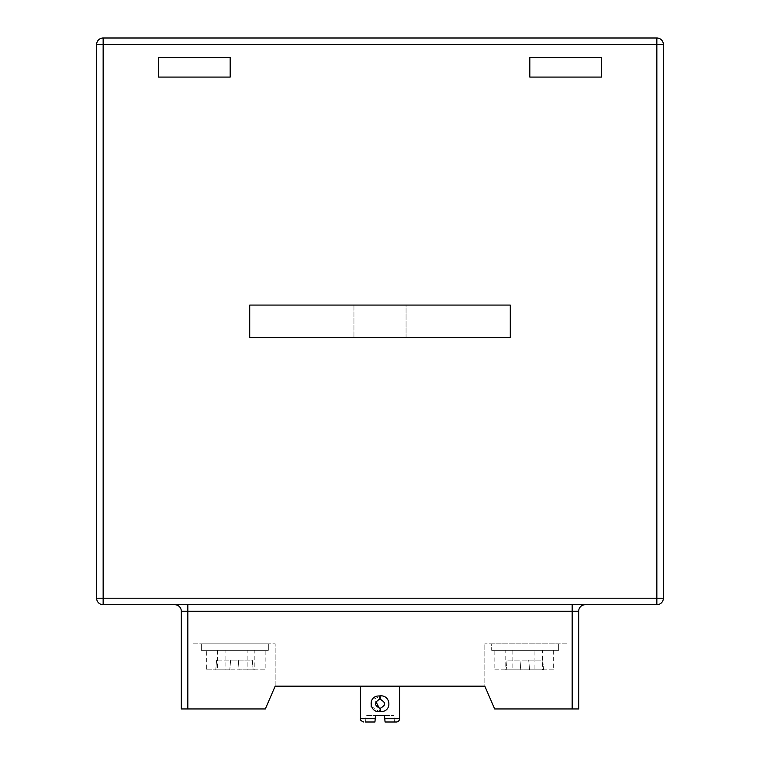<?xml version="1.0" encoding="UTF-8"?>
<svg xmlns="http://www.w3.org/2000/svg" width="760" height="760" viewBox="0 0 760 760"><rect width="100%" height="100%" fill="white"/><g stroke="black" fill="none" stroke-linecap="round" stroke-linejoin="round"><path stroke-width="0.57" stroke-dasharray="3.8 2.85" d="M375.943 701.689L378.47 699.485M371.137 706.334L379.259 711.569C390.868 713.659 392.692 695.581 380.722 695.98L371.678 700.169M380 699.219L384.398 702.591M384.085 705.803L379.639 708.32L379.259 711.569M385.063 722L394.449 722L385.063 722L384.778 718.741L384.493 715.483L393.88 715.483L384.493 715.483L385.063 722M399.541 686.175L360.459 686.175L399.541 686.175M375.221 718.741L375.506 715.483L366.12 715.483L375.506 715.483L374.937 722L365.55 722L374.937 722L375.221 718.741L360.459 718.741M491.672 650.322L558.657 650.322L491.672 650.322L491.672 643.806L558.657 643.806L491.672 643.806L491.672 650.322M494.133 650.322L553.65 650.322L494.133 650.322L494.133 669.864L512.857 669.864L512.857 650.322M193.049 643.806L275.167 643.806L193.049 643.806L193.049 708.947L265.326 708.947L275.167 686.175L265.326 708.947L193.049 708.947L193.049 643.806M201.343 643.806L268.327 643.806L201.343 643.806L201.343 650.322L201.343 643.806M566.95 643.806L484.832 643.806L566.95 643.806L566.95 708.947L566.95 643.806M187.834 708.947L187.834 611.239L181.317 611.239A6.517 6.517 0 0 0 174.809 604.722A6.517 6.517 0 0 1 181.317 611.239L181.317 708.947L265.326 708.947L275.167 686.175L484.832 686.175L484.832 643.806L484.832 686.175L494.675 708.947L484.832 686.175L494.675 708.947L578.683 708.947L578.683 611.239A6.517 6.517 0 0 1 585.19 604.722L174.809 604.722L585.19 604.722A6.517 6.517 0 0 0 578.683 611.239L572.166 611.239L572.166 708.947M275.167 686.175L275.167 643.806L275.167 686.175M558.657 650.322L558.657 643.806L558.657 650.322M268.327 650.322L268.327 643.806L268.327 650.322L201.343 650.322L268.327 650.322M265.867 650.322L206.35 650.322L265.867 650.322L265.867 669.864L254.837 669.864L254.837 650.322M512.857 669.864L542.621 669.864L542.621 650.322M542.621 669.864L553.65 669.864L553.65 650.322M553.65 669.864L534.926 669.864L534.926 650.322M534.926 669.864L505.162 669.864L505.162 650.322M505.162 669.864L494.133 669.864M506.207 669.864L520.22 669.864L506.207 669.864L507.062 660.098L521.075 660.098L520.22 669.864L529.568 669.864L520.22 669.864L521.075 660.098L507.062 660.098L506.207 669.864M543.581 669.864L529.568 669.864L543.581 669.864L542.725 660.098L521.075 660.098L520.22 669.864L521.075 660.098L528.713 660.098L529.568 669.864L528.713 660.098L542.725 660.098L543.581 669.864M254.837 669.864L225.074 669.864L225.074 650.322M225.074 669.864L206.35 669.864L206.35 650.322M206.35 669.864L217.379 669.864L217.379 650.322M217.379 669.864L247.142 669.864L247.142 650.322M247.142 669.864L265.867 669.864M229.776 669.864L215.764 669.864L229.776 669.864L230.631 660.098L229.776 669.864L230.631 660.098L216.619 660.098L230.631 660.098L229.776 669.864M253.137 669.864L239.124 669.864L253.137 669.864L252.282 660.098L230.631 660.098L238.269 660.098L239.124 669.864L238.269 660.098L252.282 660.098L253.137 669.864M216.619 660.098L215.764 669.864L216.619 660.098M238.269 660.098L239.124 669.864L238.269 660.098M528.713 660.098L529.568 669.864L528.713 660.098M375.506 715.483L374.937 722M384.493 715.483L384.778 718.741L399.541 718.741M366.12 715.483L365.55 722L366.12 715.483M393.88 715.483L394.449 722L393.88 715.483M103.151 604.722L656.849 604.722L656.849 598.206L103.151 598.206L103.151 44.517L656.849 44.517L656.849 598.206L663.366 598.206L663.366 44.517L656.849 44.517L656.849 38L103.151 38L103.151 44.517L96.634 44.517L96.634 598.206L103.151 598.206L103.151 604.722M510.283 337.649L249.717 337.649L249.717 305.073L510.283 305.073L510.283 337.649L510.283 305.073L249.717 305.073L249.717 337.649L510.283 337.649L510.283 305.073L249.717 305.073L249.717 337.649L510.283 337.649M230.175 77.083L158.517 77.083L158.517 57.541L230.175 57.541L230.175 77.083M529.825 57.541L601.483 57.541L601.483 77.083L529.825 77.083L529.825 57.541M656.849 38A6.517 6.517 0 0 1 663.366 44.517A6.517 6.517 0 0 0 656.849 38M96.634 44.517A6.517 6.517 0 0 1 103.151 38A6.517 6.517 0 0 0 96.634 44.517M406.058 337.649L353.941 337.649L406.058 337.649L353.941 337.649L406.058 337.649L406.058 305.073L353.941 305.073L406.058 305.073L353.941 305.073L406.058 305.073L406.058 337.649M353.941 305.073L353.941 337.649L353.941 305.073M380.351 699.228L380.722 695.98M187.834 604.722L187.834 611.239L572.166 611.239L572.166 604.722"/><path stroke-width="1.14" d="M380.361 708.32C385.899 705.071 385.776 702.04 380 699.219L379.648 699.228C374.101 702.468 374.214 705.508 380 708.339L380.741 711.569C369.132 713.659 367.308 695.581 379.278 695.98C390.897 693.928 392.673 711.939 380.741 711.569M379.306 708.282L375.943 701.689M378.47 699.485L380 699.219M371.678 700.169L371.137 706.334M360.459 686.175L360.459 718.741L375.221 718.741L375.506 715.483L384.493 715.483L384.778 718.741L399.541 718.741A3.259 3.259 0 0 1 396.283 722L385.063 722L396.283 722M399.541 718.741L399.541 686.175M365.55 722L374.937 722L365.55 722M375.221 718.741L374.937 722M384.493 715.483L375.506 715.483M585.19 604.722A6.517 6.517 0 0 0 578.683 611.239L578.683 708.947L494.675 708.947L484.832 686.175L275.167 686.175L265.326 708.947L181.317 708.947L181.317 611.239A6.517 6.517 0 0 0 174.809 604.722M385.063 722L384.778 718.741L385.063 722M384.398 702.591L384.085 705.803M656.849 604.722L103.151 604.722A6.517 6.517 0 0 1 96.634 598.206L96.634 44.517A6.517 6.517 0 0 1 103.151 38L656.849 38A6.517 6.517 0 0 1 663.366 44.517L663.366 598.206A6.517 6.517 0 0 1 656.849 604.722L656.849 44.517L103.151 44.517L103.151 598.206L663.366 598.206A6.517 6.517 0 0 1 656.849 604.722A6.517 6.517 0 0 0 663.366 598.206M158.517 57.541L230.175 57.541L230.175 77.083L158.517 77.083L158.517 57.541M601.483 77.083L529.825 77.083L529.825 57.541L601.483 57.541L601.483 77.083M103.151 604.722A6.517 6.517 0 0 1 96.634 598.206L103.151 598.206L103.151 604.722A6.517 6.517 0 0 1 96.634 598.206M249.717 305.073L249.717 337.649L510.283 337.649L510.283 305.073L249.717 305.073M379.648 699.228L379.278 695.98M572.166 708.947L572.166 611.239L187.834 611.239L187.834 708.947M187.834 604.722L187.834 611.239L181.317 611.239M578.683 611.239L572.166 611.239L572.166 604.722M656.849 38L656.849 44.517L663.366 44.517M96.634 44.517L103.151 44.517L103.151 38M360.459 718.741C359.945 719.815 361.038 720.898 363.717 722"/></g></svg>
